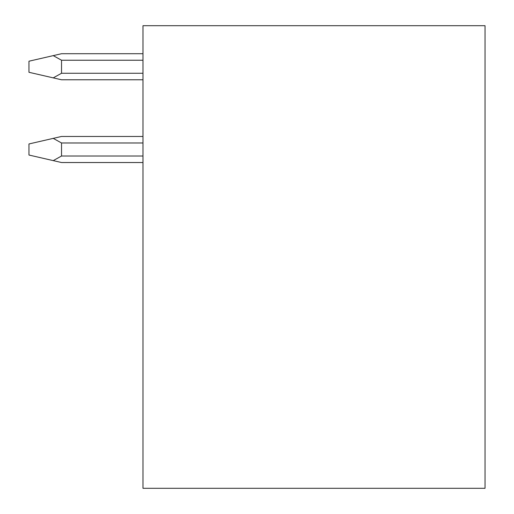 <?xml version="1.0" encoding="UTF-8"?>
<svg xmlns="http://www.w3.org/2000/svg" width="514" height="514" viewBox="0 0 514 514"><rect width="100%" height="100%" fill="white"/><g stroke="black" fill="none" stroke-linecap="round" stroke-linejoin="round"><path stroke-width="0.77" d="M142.982 25.7L142.982 488.3L485.043 488.3L485.043 25.7L142.982 25.7M142.982 79.779L61.532 79.779L53.238 77.871L61.532 73.264L61.532 60.234L53.238 55.628L61.532 53.719L142.982 53.719M53.238 77.871L28.957 72.288L28.957 61.211L53.238 55.628M142.982 162.527L61.532 162.527L142.982 162.527L61.532 162.527L28.957 155.035L28.957 143.959L61.532 136.461L142.982 136.461M53.238 160.619L61.532 156.012L61.532 142.982L53.238 138.369M61.532 73.264L142.982 73.264M61.532 60.234L142.982 60.234M61.532 142.982L142.982 142.982M61.532 156.012L142.982 156.012"/></g></svg>
